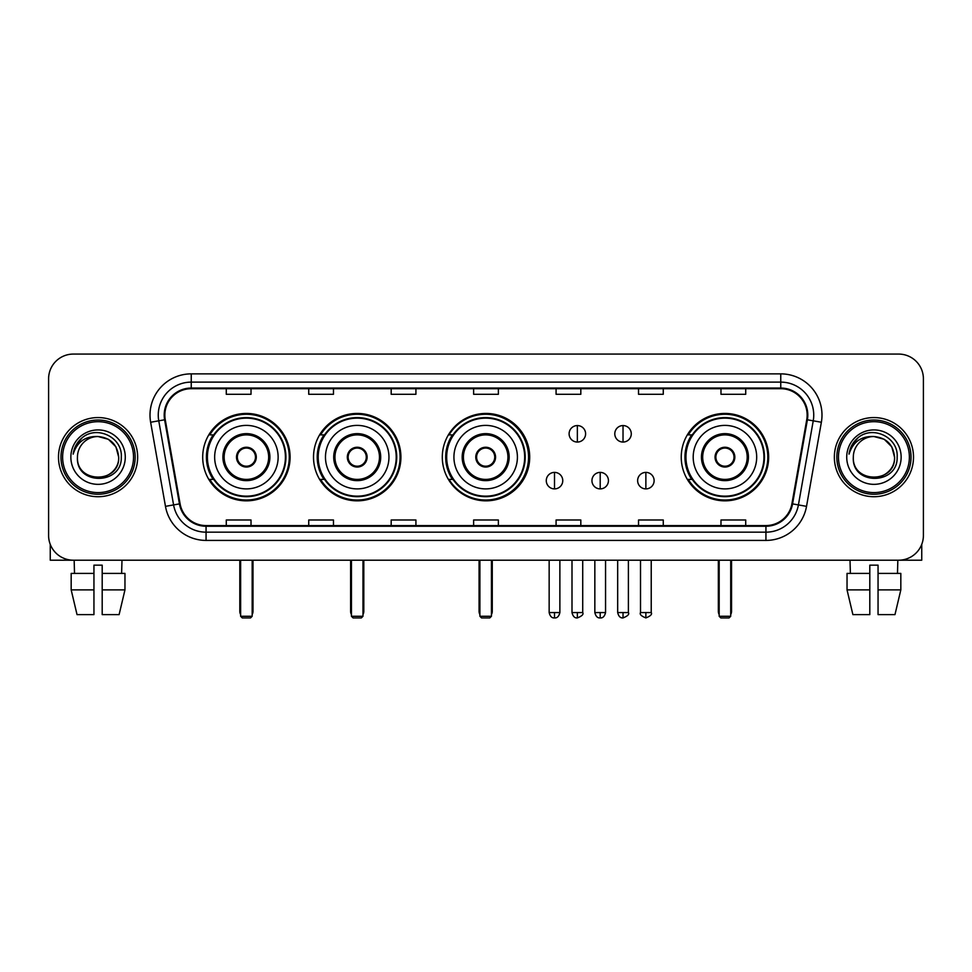 <?xml version="1.0" encoding="UTF-8"?>
<svg xmlns="http://www.w3.org/2000/svg" width="972" height="972" viewBox="0 0 972 972"><rect width="100%" height="100%" fill="white"/><g stroke="black" fill="none" stroke-linecap="round" stroke-linejoin="round"><path stroke-width="1.46" d="M681.238 457.144A43.704 43.704 0 0 0 724.942 500.835A43.704 43.704 0 0 0 768.645 457.144A43.704 43.704 0 0 0 724.942 413.44A43.704 43.704 0 0 0 681.238 457.144M442.296 457.144A43.704 43.704 0 0 0 486 500.835A43.704 43.704 0 0 0 529.704 457.144A43.704 43.704 0 0 0 486 413.44A43.704 43.704 0 0 0 442.296 457.144M313.519 457.144A43.704 43.704 0 0 0 357.21 500.835A43.704 43.704 0 0 0 400.914 457.144A43.704 43.704 0 0 0 357.21 413.44A43.704 43.704 0 0 0 313.519 457.144M202.698 457.144A43.704 43.704 0 0 0 246.402 500.835A43.704 43.704 0 0 0 290.093 457.144A43.704 43.704 0 0 0 246.402 413.44A43.704 43.704 0 0 0 202.698 457.144M213.184 479.403A39.986 39.986 0 0 1 213.184 434.885M323.992 479.403A39.986 39.986 0 0 1 323.992 434.885M452.454 479.403A39.986 39.986 0 0 1 452.454 434.885M691.724 479.403A39.986 39.986 0 0 1 691.724 434.885M48.6 378.813L48.6 535.475A24.737 24.737 0 0 0 73.337 560.2L898.663 560.2A24.737 24.737 0 0 0 923.4 535.475L923.4 378.813A24.737 24.737 0 0 0 898.663 354.075L73.337 354.075A24.737 24.737 0 0 0 48.6 378.813L48.6 535.475M58.49 457.144A39.573 39.573 0 0 0 98.075 496.716A39.573 39.573 0 0 0 137.647 457.144A39.573 39.573 0 0 0 98.075 417.571A39.573 39.573 0 0 0 58.49 457.144A39.573 39.573 0 0 0 98.075 496.716A39.573 39.573 0 0 0 137.647 457.144A39.573 39.573 0 0 0 98.075 417.571A39.573 39.573 0 0 0 58.49 457.144M834.353 457.144A39.573 39.573 0 0 0 873.925 496.716A39.573 39.573 0 0 0 913.51 457.144A39.573 39.573 0 0 0 873.925 417.571A39.573 39.573 0 0 0 834.353 457.144A39.573 39.573 0 0 0 873.925 496.716A39.573 39.573 0 0 0 913.51 457.144A39.573 39.573 0 0 0 873.925 417.571A39.573 39.573 0 0 0 834.353 457.144M164.851 415.093A26.39 26.39 0 0 1 191.241 388.703L780.759 388.703A26.39 26.39 0 0 1 806.748 419.673L791.913 503.775A26.39 26.39 0 0 1 765.936 525.573L206.064 525.573A26.39 26.39 0 0 1 180.087 503.775L165.252 419.673A26.39 26.39 0 0 1 164.851 415.093M164.195 415.093A27.046 27.046 0 0 0 164.608 419.795L179.431 503.885A27.046 27.046 0 0 0 206.064 526.241L765.936 526.241A27.046 27.046 0 0 0 792.569 503.885L807.392 419.795A27.046 27.046 0 0 0 780.759 388.047L191.241 388.047A27.046 27.046 0 0 0 164.195 415.093M150.636 422.249A41.225 41.225 0 0 1 191.241 373.868L780.759 373.868A41.225 41.225 0 0 1 821.364 422.249L806.529 506.351A41.225 41.225 0 0 1 765.936 540.42L206.064 540.42A41.225 41.225 0 0 1 165.471 506.351L150.636 422.249L158.764 420.815A32.975 32.975 0 0 1 191.241 382.118L780.759 382.118A32.975 32.975 0 0 1 813.236 420.815L798.413 504.918A32.975 32.975 0 0 1 765.936 532.17L206.064 532.17A32.975 32.975 0 0 1 173.587 504.918L158.764 420.815A32.975 32.975 0 0 1 158.254 415.093M898.663 354.075L73.337 354.075M73.337 560.2L898.663 560.2M923.4 535.475L923.4 378.813M792.569 503.885L798.413 504.918L813.236 420.815L821.364 422.249M473.631 388.703L473.631 394.292L498.369 394.292L498.369 388.703M391.181 388.703L391.181 394.292L415.919 394.292L415.919 388.703M308.732 388.703L308.732 394.292L333.469 394.292L333.469 388.703M226.282 388.703L226.282 394.292L251.019 394.292L251.019 388.703M556.081 388.703L556.081 394.292L580.819 394.292L580.819 388.703M638.531 388.703L638.531 394.292L663.269 394.292L663.269 388.703M720.981 388.703L720.981 394.292L745.718 394.292L745.718 388.703M498.369 525.573L498.369 519.996L473.631 519.996L473.631 525.573M415.919 525.573L415.919 519.996L391.181 519.996L391.181 525.573M333.469 525.573L333.469 519.996L308.732 519.996L308.732 525.573M251.019 525.573L251.019 519.996L226.282 519.996L226.282 525.573M580.819 525.573L580.819 519.996L556.081 519.996L556.081 525.573M663.269 525.573L663.269 519.996L638.531 519.996L638.531 525.573M745.718 525.573L745.718 519.996L720.981 519.996L720.981 525.573M50.252 544.356L50.252 560.2L145.897 560.2M71.175 573.395L71.175 589.883L77.031 614.62L71.175 589.883L71.175 573.395L93.944 573.395L93.944 565.157L102.194 565.157L102.194 573.395L124.963 573.395L124.963 589.883L119.106 614.62L124.963 589.883L102.194 589.883L102.194 573.395M121.986 560.2L121.621 573.395M93.944 573.395L93.944 614.62L77.031 614.62M71.175 589.883L93.944 589.883M119.106 614.62L102.194 614.62L102.194 589.883M74.164 560.2L74.516 573.395M133.529 457.144A35.454 35.454 0 0 0 98.075 421.69A35.454 35.454 0 0 0 62.621 457.144A35.454 35.454 0 0 0 98.075 492.597A35.454 35.454 0 0 0 133.529 457.144M135.169 457.144A37.106 37.106 0 0 0 98.075 420.038A37.106 37.106 0 0 0 60.969 457.144A37.106 37.106 0 0 0 98.075 494.25A37.106 37.106 0 0 0 135.169 457.144M118.681 457.144C117.454 444.617 110.589 437.752 98.075 436.525L108.378 439.295L115.923 446.841L118.681 457.144L115.923 446.841L108.378 439.295L98.075 436.525L108.378 439.295L115.923 446.841L118.681 457.144L115.923 446.841L108.378 439.295L98.075 436.525L108.378 439.295L115.923 446.841L118.681 457.144C119.945 483.728 76.193 483.728 77.456 457.144C75.622 485.745 122.253 485.113 121.281 457.144C122.812 437.509 97.091 425.031 82.268 437.679C77.092 441.993 74.066 447.485 73.179 454.143C77.067 441.871 85.366 435.991 98.075 436.525L108.378 439.295L115.923 446.841L118.681 457.144C119.945 483.728 76.193 483.728 77.456 457.144C76.193 483.728 119.945 483.728 118.681 457.144C119.945 483.728 76.193 483.728 77.456 457.144C76.193 483.728 119.945 483.728 118.681 457.144C119.945 483.728 76.193 483.728 77.456 457.144C76.193 483.728 119.945 483.728 118.681 457.144C119.945 483.728 76.193 483.728 77.456 457.144C76.193 483.728 119.945 483.728 118.681 457.144C119.945 483.728 76.193 483.728 77.456 457.144C76.193 483.728 119.945 483.728 118.681 457.144C119.945 483.728 76.193 483.728 77.456 457.144C76.193 483.728 119.945 483.728 118.681 457.144C119.945 483.728 76.193 483.728 77.456 457.144A20.619 20.619 0 0 1 98.075 436.525L108.378 439.295L115.923 446.841L118.681 457.144C119.507 473.145 98.937 483.764 86.386 474.117M70.859 457.144A27.204 27.204 0 0 0 98.075 484.348A27.204 27.204 0 0 0 125.279 457.144A27.204 27.204 0 0 0 98.075 429.928A27.204 27.204 0 0 0 70.859 457.144M82.256 437.679L76.181 444.909M75.804 445.613L76.351 444.617L75.804 445.613M214.654 457.144A31.748 31.748 0 0 1 246.402 425.396A31.748 31.748 0 0 1 278.138 457.144A31.748 31.748 0 0 1 246.402 488.892A31.748 31.748 0 0 1 214.654 457.144A31.748 31.748 0 0 0 246.402 488.892A31.748 31.748 0 0 0 278.138 457.144M224.143 457.144A22.259 22.259 0 0 0 246.402 479.403A22.259 22.259 0 0 0 268.661 457.144A22.259 22.259 0 0 0 246.402 434.885A22.259 22.259 0 0 0 224.143 457.144M213.682 434.885A39.573 39.573 0 0 0 213.682 479.403M285.404 457.144A39.002 39.002 0 0 0 246.402 418.142A39.002 39.002 0 0 0 207.4 457.144A39.002 39.002 0 0 0 246.402 496.145A39.002 39.002 0 0 0 285.404 457.144M236.5 457.144A9.89 9.89 0 0 0 246.402 467.034A9.89 9.89 0 0 0 256.292 457.144A9.89 9.89 0 0 0 246.402 447.254A9.89 9.89 0 0 0 236.5 457.144M289.267 457.144A42.877 42.877 0 0 1 209.758 479.403L213.731 479.403A39.536 39.536 0 0 0 272.549 486.79A39.536 39.536 0 0 0 272.549 427.498A39.536 39.536 0 0 0 213.731 434.885L209.758 434.885A42.877 42.877 0 0 1 289.267 457.144M236.816 454.665L237.156 454.665A9.562 9.562 0 0 1 255.636 454.665L255.126 454.665A9.064 9.064 0 0 1 246.402 466.208A9.064 9.064 0 0 1 237.678 454.665A9.064 9.064 0 0 1 255.126 454.665L255.976 454.665M255.976 459.61L255.636 459.61A9.562 9.562 0 0 1 237.156 459.61L236.816 459.61M240.631 560.2L240.631 616.272L252.173 616.272L252.173 560.2M240.631 616.272L242.271 617.925L250.521 617.925L252.173 616.272M325.474 457.144A31.748 31.748 0 0 1 357.21 425.396A31.748 31.748 0 0 1 388.958 457.144A31.748 31.748 0 0 1 357.21 488.892A31.748 31.748 0 0 1 325.474 457.144A31.748 31.748 0 0 0 357.21 488.892A31.748 31.748 0 0 0 388.958 457.144M334.951 457.144A22.259 22.259 0 0 0 357.21 479.403A22.259 22.259 0 0 0 379.469 457.144A22.259 22.259 0 0 0 357.21 434.885A22.259 22.259 0 0 0 334.951 457.144M324.49 434.885A39.573 39.573 0 0 0 324.49 479.403M396.212 457.144A39.002 39.002 0 0 0 357.21 418.142A39.002 39.002 0 0 0 318.209 457.144A39.002 39.002 0 0 0 357.21 496.145A39.002 39.002 0 0 0 396.212 457.144M347.32 457.144A9.89 9.89 0 0 0 357.21 467.034A9.89 9.89 0 0 0 367.112 457.144A9.89 9.89 0 0 0 357.21 447.254A9.89 9.89 0 0 0 347.32 457.144M400.087 457.144A42.877 42.877 0 0 1 320.566 479.403L324.539 479.403A39.536 39.536 0 0 0 383.369 486.79A39.536 39.536 0 0 0 383.369 427.498A39.536 39.536 0 0 0 324.539 434.885L320.566 434.885A42.877 42.877 0 0 1 400.087 457.144M347.636 454.665L347.976 454.665A9.562 9.562 0 0 1 366.456 454.665L365.934 454.665A9.064 9.064 0 0 1 357.21 466.208A9.064 9.064 0 0 1 348.486 454.665A9.064 9.064 0 0 1 365.934 454.665L366.796 454.665M366.796 459.61L366.456 459.61A9.562 9.562 0 0 1 347.976 459.61L347.636 459.61M351.439 560.2L351.439 616.272L362.981 616.272L362.981 560.2M351.439 616.272L353.091 617.925L361.329 617.925L362.981 616.272M453.924 457.144A31.748 31.748 0 0 1 485.672 425.396A31.748 31.748 0 0 1 517.408 457.144A31.748 31.748 0 0 1 485.672 488.892A31.748 31.748 0 0 1 453.924 457.144A31.748 31.748 0 0 0 485.672 488.892A31.748 31.748 0 0 0 517.408 457.144M463.413 457.144A22.259 22.259 0 0 0 485.672 479.403A22.259 22.259 0 0 0 507.931 457.144A22.259 22.259 0 0 0 485.672 434.885A22.259 22.259 0 0 0 463.413 457.144M452.952 434.885A39.573 39.573 0 0 0 452.952 479.403M524.673 457.144A39.002 39.002 0 0 0 485.672 418.142A39.002 39.002 0 0 0 446.67 457.144A39.002 39.002 0 0 0 485.672 496.145A39.002 39.002 0 0 0 524.673 457.144M475.782 457.144A9.89 9.89 0 0 0 485.672 467.034A9.89 9.89 0 0 0 495.562 457.144A9.89 9.89 0 0 0 485.672 447.254A9.89 9.89 0 0 0 475.782 457.144M528.549 457.144A42.877 42.877 0 0 1 449.028 479.403L453.001 479.403A39.536 39.536 0 0 0 511.831 486.79A39.536 39.536 0 0 0 511.831 427.498A39.536 39.536 0 0 0 453.001 434.885L449.028 434.885A42.877 42.877 0 0 1 528.549 457.144M476.086 454.665L476.426 454.665A9.562 9.562 0 0 1 494.918 454.665L494.396 454.665A9.064 9.064 0 0 1 485.672 466.208A9.064 9.064 0 0 1 476.948 454.665A9.064 9.064 0 0 1 494.396 454.665L495.246 454.665M495.246 459.61L494.396 459.61A9.064 9.064 0 0 1 476.948 459.61L476.086 459.61M494.396 459.61L494.918 459.61A9.562 9.562 0 0 1 476.426 459.61L476.948 459.61M479.901 560.2L479.901 616.272L491.443 616.272L491.443 560.2M479.901 616.272L481.553 617.925L489.791 617.925L491.443 616.272M693.194 457.144A31.748 31.748 0 0 1 724.942 425.396A31.748 31.748 0 0 1 756.69 457.144A31.748 31.748 0 0 1 724.942 488.892A31.748 31.748 0 0 1 693.194 457.144A31.748 31.748 0 0 0 724.942 488.892A31.748 31.748 0 0 0 756.69 457.144M702.683 457.144A22.259 22.259 0 0 0 724.942 479.403A22.259 22.259 0 0 0 747.201 457.144A22.259 22.259 0 0 0 724.942 434.885A22.259 22.259 0 0 0 702.683 457.144M692.222 434.885A39.573 39.573 0 0 0 692.222 479.403L688.298 479.403A42.877 42.877 0 0 0 767.819 457.144A42.877 42.877 0 0 0 688.298 434.885L692.271 434.885A39.536 39.536 0 0 1 751.101 427.498A39.536 39.536 0 0 1 751.101 486.79A39.536 39.536 0 0 1 692.271 479.403M763.943 457.144A39.002 39.002 0 0 0 724.942 418.142A39.002 39.002 0 0 0 685.94 457.144A39.002 39.002 0 0 0 724.942 496.145A39.002 39.002 0 0 0 763.943 457.144M715.052 457.144A9.89 9.89 0 0 0 724.942 467.034A9.89 9.89 0 0 0 734.832 457.144A9.89 9.89 0 0 0 724.942 447.254A9.89 9.89 0 0 0 715.052 457.144M715.368 454.665L715.696 454.665A9.562 9.562 0 0 1 734.188 454.665L733.666 454.665A9.064 9.064 0 0 1 724.942 466.208A9.064 9.064 0 0 1 716.218 454.665A9.064 9.064 0 0 1 733.666 454.665L734.516 454.665M734.516 459.61L733.666 459.61A9.064 9.064 0 0 1 716.218 459.61L715.368 459.61M733.666 459.61L734.188 459.61A9.562 9.562 0 0 1 715.696 459.61L716.218 459.61M719.171 560.2L719.171 616.272L730.713 616.272L730.713 560.2M719.171 616.272L720.823 617.925L729.061 617.925L730.713 616.272M577.356 425.566A8.25 8.25 0 0 0 569.106 433.804A8.25 8.25 0 0 0 577.356 442.053A8.25 8.25 0 0 0 585.606 433.804A8.25 8.25 0 0 0 577.356 425.566L577.356 442.053A8.25 8.25 0 0 0 585.606 433.804A8.25 8.25 0 0 0 577.356 425.566M623.028 425.566A8.25 8.25 0 0 0 614.79 433.804A8.25 8.25 0 0 0 623.028 442.053A8.25 8.25 0 0 0 631.278 433.804A8.25 8.25 0 0 0 623.028 425.566L623.028 442.053A8.25 8.25 0 0 0 631.278 433.804A8.25 8.25 0 0 0 623.028 425.566M554.514 472.392A8.25 8.25 0 0 0 546.276 480.642A8.25 8.25 0 0 0 554.514 488.892A8.25 8.25 0 0 0 562.764 480.642A8.25 8.25 0 0 0 554.514 472.392L554.514 488.892A8.25 8.25 0 0 0 562.764 480.642A8.25 8.25 0 0 0 554.514 472.392M600.198 472.392A8.25 8.25 0 0 0 591.948 480.642A8.25 8.25 0 0 0 600.198 488.892A8.25 8.25 0 0 0 608.436 480.642A8.25 8.25 0 0 0 600.198 472.392L600.198 488.892A8.25 8.25 0 0 0 608.436 480.642A8.25 8.25 0 0 0 600.198 472.392M645.87 472.392A8.25 8.25 0 0 0 637.632 480.642A8.25 8.25 0 0 0 645.87 488.892A8.25 8.25 0 0 0 654.12 480.642A8.25 8.25 0 0 0 645.87 472.392L645.87 488.892A8.25 8.25 0 0 0 654.12 480.642A8.25 8.25 0 0 0 645.87 472.392M921.748 544.356L921.748 560.2L826.103 560.2M869.806 573.395L869.806 589.883L847.037 589.883L852.894 614.62L847.037 589.883L847.037 573.395L869.806 573.395L869.806 565.157L878.056 565.157L878.056 573.395L900.825 573.395L900.825 589.883L894.969 614.62L900.825 589.883L878.056 589.883L878.056 573.395M897.836 560.2L897.484 573.395M869.806 589.883L869.806 614.62L852.894 614.62M894.969 614.62L878.056 614.62L878.056 589.883M850.014 560.2L850.379 573.395M909.379 457.144A35.454 35.454 0 0 0 873.925 421.69A35.454 35.454 0 0 0 838.472 457.144A35.454 35.454 0 0 0 873.925 492.597A35.454 35.454 0 0 0 909.379 457.144M911.031 457.144A37.106 37.106 0 0 0 873.925 420.038A37.106 37.106 0 0 0 836.831 457.144A37.106 37.106 0 0 0 873.925 494.25A37.106 37.106 0 0 0 911.031 457.144M853.319 457.144A20.619 20.619 0 0 1 873.925 436.525L884.241 439.295L891.786 446.841L894.544 457.144L891.786 446.841L884.241 439.295L873.925 436.525L884.241 439.295L891.786 446.841L894.544 457.144L891.786 446.841L884.241 439.295L873.925 436.525L884.241 439.295L891.786 446.841L894.544 457.144L891.786 446.841L884.241 439.295L873.925 436.525L884.241 439.295L891.786 446.841L894.544 457.144C895.807 483.728 852.055 483.728 853.319 457.144C851.484 485.745 898.116 485.113 897.144 457.144C898.675 437.509 872.953 425.031 858.13 437.679C852.954 441.993 849.929 447.485 849.03 454.143C852.918 441.871 861.216 435.991 873.925 436.525L884.241 439.295L891.786 446.841L894.544 457.144C895.807 483.728 852.055 483.728 853.319 457.144C852.055 483.728 895.807 483.728 894.544 457.144C895.807 483.728 852.055 483.728 853.319 457.144C852.055 483.728 895.807 483.728 894.544 457.144C895.807 483.728 852.055 483.728 853.319 457.144C852.055 483.728 895.807 483.728 894.544 457.144C895.807 483.728 852.055 483.728 853.319 457.144C852.055 483.728 895.807 483.728 894.544 457.144C895.807 483.728 852.055 483.728 853.319 457.144C852.055 483.728 895.807 483.728 894.544 457.144C895.37 473.145 874.788 483.764 862.237 474.117M873.925 436.525C886.452 437.752 893.317 444.617 894.544 457.144M846.721 457.144A27.204 27.204 0 0 0 873.925 484.348A27.204 27.204 0 0 0 901.141 457.144A27.204 27.204 0 0 0 873.925 429.928A27.204 27.204 0 0 0 846.721 457.144M858.118 437.679L852.043 444.909M851.666 445.613L852.213 444.617L851.666 445.613M780.759 373.868L780.759 388.047M158.764 420.815L164.608 419.795M206.064 540.42L206.064 526.241M765.936 526.241L765.936 540.42M165.471 506.351L179.431 503.885M807.392 419.795L813.236 420.815M191.241 373.868L191.241 388.047M798.413 504.918L806.529 506.351M269.9 457.144A23.498 23.498 0 0 0 246.402 433.646A23.498 23.498 0 0 0 222.904 457.144A23.498 23.498 0 0 0 246.402 480.642A23.498 23.498 0 0 0 269.9 457.144M239.805 560.2L239.805 611.327L240.631 611.327M252.173 611.327L252.999 611.327L252.999 560.2M380.708 457.144A23.498 23.498 0 0 0 357.21 433.646A23.498 23.498 0 0 0 333.712 457.144A23.498 23.498 0 0 0 357.21 480.642A23.498 23.498 0 0 0 380.708 457.144M350.613 560.2L350.613 611.327L351.439 611.327M362.981 611.327L363.807 611.327L363.807 560.2M509.17 457.144A23.498 23.498 0 0 0 485.672 433.646A23.498 23.498 0 0 0 462.174 457.144A23.498 23.498 0 0 0 485.672 480.642A23.498 23.498 0 0 0 509.17 457.144M479.075 560.2L479.075 611.327L479.901 611.327M491.443 611.327L492.269 611.327L492.269 560.2M748.44 457.144A23.498 23.498 0 0 0 724.942 433.646A23.498 23.498 0 0 0 701.444 457.144A23.498 23.498 0 0 0 724.942 480.642A23.498 23.498 0 0 0 748.44 457.144M718.344 560.2L718.344 611.327L719.171 611.327M730.713 611.327L731.539 611.327L731.539 560.2M577.356 612.567L571.998 612.567C572.933 616.382 574.719 618.168 577.356 617.925L577.356 612.567L582.714 612.567L582.714 560.2M623.028 612.567L617.67 612.567C618.605 616.382 620.391 618.168 623.028 617.925L623.028 612.567L628.398 612.567L628.398 560.2M554.514 612.567L549.156 612.567C550.091 616.382 551.877 618.168 554.514 617.925L554.514 612.567L559.872 612.567L559.872 560.2M600.198 612.567L594.84 612.567C595.775 616.382 597.561 618.168 600.198 617.925L600.198 612.567L605.556 612.567L605.556 560.2M645.87 612.567L640.512 612.567C639.43 614.28 641.216 616.066 645.87 617.925L645.87 612.567L651.228 612.567L651.228 560.2M239.805 611.327A6.597 6.597 0 0 0 240.631 614.523M252.173 614.523A6.597 6.597 0 0 0 252.999 611.327M350.613 611.327A6.597 6.597 0 0 0 351.439 614.523M362.981 614.523A6.597 6.597 0 0 0 363.807 611.327M479.075 611.327A6.597 6.597 0 0 0 479.901 614.523M491.443 614.523A6.597 6.597 0 0 0 492.269 611.327M718.344 611.327A6.597 6.597 0 0 0 719.171 614.523M730.713 614.523A6.597 6.597 0 0 0 731.539 611.327M571.998 612.567L571.998 560.2M582.714 612.567C583.808 614.28 582.021 616.066 577.356 617.925M617.67 612.567L617.67 560.2M628.398 612.567C629.479 614.28 627.693 616.066 623.028 617.925M549.156 612.567L549.156 560.2M559.872 612.567C558.936 616.382 557.15 618.168 554.514 617.925M594.84 612.567L594.84 560.2M605.556 612.567C604.62 616.382 602.834 618.168 600.198 617.925M640.512 612.567L640.512 560.2M651.228 612.567C652.321 614.28 650.535 616.066 645.87 617.925"/></g></svg>

